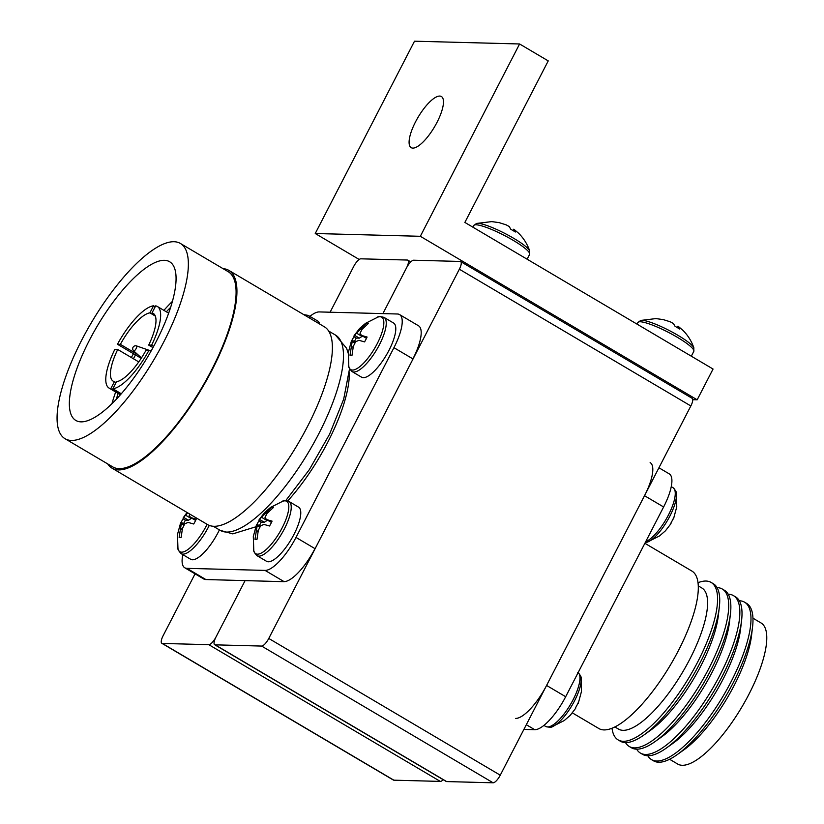 <?xml version="1.0" encoding="UTF-8"?>
<svg xmlns="http://www.w3.org/2000/svg" width="824" height="824" viewBox="0 0 824 824"><rect width="100%" height="100%" fill="white"/><g stroke="black" fill="none" stroke-linecap="round" stroke-linejoin="round"><path stroke-width="1.24" d="M443.23 779.71A8.776 2.812 120.6 0 1 440.315 781.409L208.822 644.677A8.776 2.812 -59.4 0 0 215.96 637.065L245.078 580.652L215.96 637.065A8.776 2.812 -59.4 0 0 214.662 644.708A8.776 2.812 -59.4 0 0 215.157 644.842L446.649 781.574L493.123 782.8L261.63 646.067A8.776 2.812 -59.4 0 0 268.768 638.456L459.349 269.221A8.776 2.812 -59.4 0 0 460.647 261.579A8.776 2.812 -59.4 0 0 460.153 261.445L413.679 260.219A8.776 2.812 -59.4 0 0 406.541 267.821L382.903 313.604L406.541 267.821A8.776 2.812 -59.4 0 0 407.829 260.178A8.776 2.812 -59.4 0 0 407.334 260.044L360.861 258.818A8.776 2.812 -59.4 0 0 353.723 266.43L330.094 312.214M215.157 644.842L261.63 646.067M268.768 638.456L500.261 775.188L690.842 405.954L459.349 269.221M460.647 261.579L692.139 398.311A8.776 2.812 120.6 0 1 690.842 405.954M500.261 775.188A8.776 2.812 120.6 0 1 493.123 782.8M446.649 781.574A8.776 2.812 120.6 0 1 446.155 781.44L214.662 644.708M307.197 316.653A30.426 9.754 -59.4 0 0 303.943 314.737M319.671 324.028A31.456 10.084 -59.4 0 0 317.745 321.03L308.197 315.386L303.778 314.644M472.863 227.167L473.718 225.508L476.632 223.417A30.426 5.057 27.3 0 0 476.427 223.469L491.64 221.625A18.437 3.059 27.3 0 1 492.68 221.749L499.107 222.624L506.101 224.828L509.201 226.518L510.849 229.33A18.437 3.059 27.3 0 1 513.197 230.668A18.437 3.059 27.3 0 1 515.391 232.007L513.96 229.474M476.632 223.417A30.426 5.057 27.3 0 1 513.661 238.28A30.426 5.057 27.3 0 1 529.636 250.784A30.426 5.057 27.3 0 1 529.719 250.98C527.278 243.976 523.508 238.002 518.409 233.068L513.857 229.227M499.107 222.624L506.101 224.828M513.022 230.576L513.733 229.206M673.043 519.068L673.671 517.719A18.437 5.912 120.6 0 1 672.497 520.15A18.437 5.912 120.6 0 1 671.158 522.591L670.633 524.002M673.589 518.595L676.761 506.832L676.277 492.917A30.426 9.754 120.6 0 1 676.401 493.792A30.426 9.754 120.6 0 1 669.85 516.154A30.426 9.754 120.6 0 1 648.004 541.873A30.426 9.754 120.6 0 1 647.18 542.182L659.519 535.94L665.493 530.759L670.994 523.621M673.156 519.13L673.671 517.719M658.932 467.774L669.232 473.862A38.038 12.195 120.6 0 1 663.619 506.976L644.523 495.698A38.038 12.195 -59.4 0 0 650.136 462.583M515.649 718.415A38.038 12.195 -59.4 0 0 546.59 685.444L565.676 696.723L663.619 506.976M565.676 696.723A38.038 12.195 120.6 0 1 534.745 729.693L526.32 724.718M523.899 729.405L534.745 729.693M644.873 543.294L691.872 571.053A91.443 29.314 120.6 0 1 674.599 657.717A91.443 29.314 120.6 0 1 604.002 729.92A91.443 29.314 120.6 0 1 598.852 728.529L572.402 712.904M698.237 585.864L701.832 587.986A81.936 26.265 120.6 0 1 686.361 665.627A81.936 26.265 120.6 0 1 623.099 730.332A81.936 26.265 120.6 0 1 618.484 729.075L614.9 726.964M697.98 582.712A91.443 29.314 120.6 0 1 705.993 581.044A91.443 29.314 120.6 0 1 711.143 582.444A91.443 29.314 120.6 0 1 693.88 669.098A91.443 29.314 120.6 0 1 623.274 741.301A91.443 29.314 120.6 0 1 618.134 739.911A91.443 29.314 120.6 0 1 612.016 728.251M711.143 582.444L713.327 583.732A91.443 29.314 120.6 0 1 719.29 607.422A91.443 29.314 120.6 0 1 643.946 734.987A91.443 29.314 120.6 0 1 625.457 742.589A91.443 29.314 120.6 0 1 620.307 741.198L618.134 739.911M717.065 587.625A91.443 29.314 120.6 0 1 717.127 587.625A91.443 29.314 120.6 0 1 722.277 589.016A91.443 29.314 120.6 0 1 705.014 675.68A91.443 29.314 120.6 0 1 634.418 747.883A91.443 29.314 120.6 0 1 629.268 746.493A91.443 29.314 120.6 0 1 625.529 742.599M722.277 589.016L724.461 590.303A91.443 29.314 120.6 0 1 730.424 614.004A91.443 29.314 120.6 0 1 655.08 741.569A91.443 29.314 120.6 0 1 636.591 749.171A91.443 29.314 120.6 0 1 631.452 747.78L629.268 746.493M728.2 594.197A91.443 29.314 120.6 0 1 728.272 594.207A91.443 29.314 120.6 0 1 733.411 595.597A91.443 29.314 120.6 0 1 716.149 682.251A91.443 29.314 120.6 0 1 645.553 754.465A91.443 29.314 120.6 0 1 640.403 753.064A91.443 29.314 120.6 0 1 636.664 749.171M733.411 595.597L735.595 596.885A91.443 29.314 120.6 0 1 741.569 620.575A91.443 29.314 120.6 0 1 666.214 748.151A91.443 29.314 120.6 0 1 647.736 755.752A91.443 29.314 120.6 0 1 642.586 754.351L640.403 753.064M739.334 600.778A91.443 29.314 120.6 0 1 739.406 600.778A91.443 29.314 120.6 0 1 744.556 602.179A91.443 29.314 120.6 0 1 727.283 688.833A91.443 29.314 120.6 0 1 656.687 761.036A91.443 29.314 120.6 0 1 651.547 759.646A91.443 29.314 120.6 0 1 647.798 755.752M744.556 602.179L746.575 603.374A91.443 29.314 120.6 0 1 752.549 627.064A91.443 29.314 120.6 0 1 677.194 754.63A91.443 29.314 120.6 0 1 658.716 762.231A91.443 29.314 120.6 0 1 653.566 760.84L651.547 759.646M752.951 618.175L761.016 622.944A81.936 26.265 120.6 0 1 745.545 700.585A81.936 26.265 120.6 0 1 682.282 765.29A81.936 26.265 120.6 0 1 677.678 764.033L669.613 759.275M752.549 627.064L751.56 635.428A81.936 26.265 120.6 0 1 684.054 749.737L677.194 754.63M719.29 607.422L718.312 615.786A81.936 26.265 120.6 0 1 650.795 730.095L643.946 734.987M730.424 614.004L729.446 622.367A81.936 26.265 120.6 0 1 661.94 736.666L655.08 741.569M741.569 620.575L740.591 628.949A81.936 26.265 120.6 0 1 673.074 743.248L666.214 748.151M546.59 685.444L644.523 495.698M120.634 394.552L110.756 388.722L114.402 381.646A39.356 12.617 -59.4 0 1 113.197 381.172A39.356 12.617 -59.4 0 1 117.719 349.479L114.814 349.397A47.401 15.203 -59.4 0 0 109.108 388.104A47.401 15.203 -59.4 0 0 110.756 388.722M141.223 358.306L117.461 344.267A47.401 15.203 -59.4 0 1 153.552 305.797L155.2 306.765M81.02 421.857A92.175 29.551 -59.4 0 0 152.183 349.067A92.175 29.551 -59.4 0 0 169.59 261.723A92.175 29.551 -59.4 0 0 164.398 260.312A92.175 29.551 -59.4 0 0 93.236 333.102A92.175 29.551 -59.4 0 0 75.839 420.446A92.175 29.551 -59.4 0 0 81.02 421.857M65.044 438.718L112.775 466.909A113.393 36.359 -59.4 0 0 119.161 468.64A113.393 36.359 -59.4 0 0 206.7 379.102A113.393 36.359 -59.4 0 0 228.114 271.642L180.384 243.451A113.393 36.359 -59.4 0 0 173.998 241.72A113.393 36.359 -59.4 0 0 86.458 331.258A113.393 36.359 -59.4 0 0 65.044 438.718A113.393 36.359 -59.4 0 0 71.43 440.449A113.393 36.359 -59.4 0 0 158.97 350.911A113.393 36.359 -59.4 0 0 180.384 243.451M107.728 463.933A114.855 36.822 -59.4 0 0 112.033 468.166L207.493 524.548A114.855 36.822 -59.4 0 0 213.962 526.299A114.855 36.822 -59.4 0 0 302.624 435.608A114.855 36.822 -59.4 0 0 324.316 326.767L228.856 270.385A114.855 36.822 -59.4 0 0 223.067 268.665M112.033 468.166A114.855 36.822 -59.4 0 0 118.502 469.917A114.855 36.822 -59.4 0 0 207.164 379.225A114.855 36.822 -59.4 0 0 228.856 270.385M151.111 351.003L136.568 345.936A2.925 2.925 0 0 0 133.643 350.869L133.643 350.869A2.874 0.917 -59.4 0 0 133.859 350.952A2.874 0.917 -59.4 0 0 136.197 348.459A2.874 0.917 -59.4 0 0 136.568 345.936L136.568 345.936A2.874 0.917 -59.4 0 0 136.454 345.915M413.133 358.45A178.499 57.227 120.6 0 1 413.03 358.965L412.906 358.893A38.038 12.195 -59.4 0 0 418.52 325.779L399.547 314.572A38.038 12.195 -59.4 0 0 397.415 313.996L319.248 311.925A38.038 12.195 -59.4 0 0 309.876 316.375M182.815 554.634A38.038 12.195 -59.4 0 0 184.761 567.767A38.038 12.195 -59.4 0 0 186.904 568.344L265.06 570.404A38.038 12.195 -59.4 0 0 296.001 537.433L393.934 347.687A38.038 12.195 -59.4 0 0 399.547 314.572M184.761 567.767L203.734 578.973A38.038 12.195 -59.4 0 0 205.876 579.55L186.904 568.344M284.228 581.61A178.499 57.227 120.6 0 1 284.156 581.682L284.033 581.61A38.038 12.195 -59.4 0 0 314.974 548.64L296.001 537.433M314.675 549.217A178.499 57.227 120.6 0 0 315.098 548.712L413.03 358.965M205.876 579.55L284.156 581.682M148.969 350.303L146.054 350.221A39.356 12.617 -59.4 0 1 116.514 381.708L112.867 388.774A47.401 15.203 -59.4 0 0 148.969 350.303L150.864 351.426M138.772 361.911L117.719 349.479M116.05 382.624L114.402 381.646M148.701 345.091A39.356 12.617 -59.4 0 0 153.233 313.398A39.356 12.617 -59.4 0 0 152.018 312.924L155.674 305.858A47.401 15.203 -59.4 0 1 157.322 306.466A47.401 15.203 -59.4 0 1 151.616 345.174L148.701 345.091L152.986 347.625M154.232 314.222L152.018 312.924M287.72 500.93A98.756 31.662 -59.4 0 0 349.283 372.644M172.391 301.399A92.175 29.551 -59.4 0 0 163.904 310.349M133.457 353.723A92.175 29.551 -59.4 0 0 131.346 357.523M115.679 391.987A92.175 29.551 -59.4 0 0 111.94 403.739M170.609 307.373A84.718 27.161 -59.4 0 0 166.345 311.791M135.517 354.938A84.718 27.161 -59.4 0 0 133.416 358.749M118.12 393.429A84.718 27.161 -59.4 0 0 116.308 399.3M153.655 346.379L151.616 345.174M121.324 393.769L112.867 388.774M155.303 316.045L149.906 312.863A39.356 12.617 -59.4 0 0 120.366 344.35L117.461 344.267M149.906 312.863L153.552 305.797M137.927 354.722L120.366 344.35M440.315 781.409L393.841 780.174A8.776 2.812 120.6 0 1 393.347 780.04L161.854 643.307A8.776 2.812 -59.4 0 1 163.142 635.664L195.061 573.844M161.854 643.307A8.776 2.812 -59.4 0 0 162.349 643.441L393.841 780.174M208.822 644.677L162.349 643.441M437.008 122.364A29.705 9.527 -59.4 0 0 441.386 96.511A29.705 9.527 -59.4 0 0 415.564 121.797A29.705 9.527 -59.4 0 0 411.176 147.661A29.705 9.527 -59.4 0 0 437.008 122.364M519.594 43.971L420.333 236.292L697.176 399.805L713.059 369.039L464.86 222.428L548.238 60.894L519.594 43.971L414.503 41.2L315.242 233.511L359.202 259.478M420.333 236.292L315.242 233.511M697.176 399.805L692.747 399.692M351.415 341.548L351.941 340.127L352.178 341.599L350.004 355.226A18.437 5.912 -59.4 0 0 352.013 355.278L353.311 346.348L355.659 341.692L358.976 340.312L364.568 341.898A18.437 5.912 -59.4 0 0 365.908 339.457A18.437 5.912 -59.4 0 0 367.092 337.026L361.489 335.44L360.016 333.246L362.127 329.27L368.493 323.338A18.437 5.912 -59.4 0 0 366.495 323.286L354.093 335.646L359.594 328.508L365.568 323.317L377.917 317.086A30.426 9.754 -59.4 0 1 377.207 343.69A30.426 9.754 -59.4 0 1 359.8 366.639A30.426 9.754 -59.4 0 1 348.809 366.35L348.336 352.435L351.498 340.673M354.402 341.579A18.437 5.912 120.6 0 1 356.277 338.056L359.336 338.139L354.454 335.255L353.929 336.676A18.437 5.912 -59.4 0 0 352.6 339.107A18.437 5.912 -59.4 0 0 352.054 340.199M384.036 317.394A31.456 10.084 -59.4 0 1 379.401 344.772A31.456 10.084 -59.4 0 1 352.044 371.562L361.592 377.196A31.456 10.084 -59.4 0 0 388.938 350.416A31.456 10.084 -59.4 0 0 393.584 323.029L384.036 317.394C380.286 316.416 377.969 316.416 377.083 317.394M367.669 323.987L366.495 323.286M366.474 338.334L361.489 335.44M353.084 347.347L351.302 346.296M354.835 343.165L352.178 341.599M355.381 342.166L351.941 340.127M356.277 338.056L353.929 336.676M359.336 338.139L362.035 336.398L356.534 333.154M361.612 330.105L360.119 329.219M180.549 523.652L181.074 522.231L181.321 523.703L179.138 537.33A18.437 5.912 -59.4 0 0 181.146 537.382L182.444 528.452L184.792 523.796L188.109 522.416L193.712 524.002A18.437 5.912 -59.4 0 0 195.041 521.561A18.437 5.912 -59.4 0 0 196.225 519.13L190.622 517.544L189.16 515.35L189.747 514.073M187.728 512.878L183.237 517.75L187.048 512.476M183.536 523.683A18.437 5.912 120.6 0 1 185.41 520.16L188.48 520.243L183.587 517.359L183.072 518.78A18.437 5.912 -59.4 0 0 181.733 521.211A18.437 5.912 -59.4 0 0 181.187 522.303M180.641 522.777L177.469 534.539L177.953 548.444A30.426 9.754 -59.4 0 0 188.933 548.743A30.426 9.754 -59.4 0 0 206.34 525.794A30.426 9.754 -59.4 0 0 207.092 524.311M209.275 525.413A31.456 10.084 -59.4 0 1 208.534 526.876A31.456 10.084 -59.4 0 1 181.177 553.666L190.725 559.3A31.456 10.084 -59.4 0 0 218.082 532.52A31.456 10.084 -59.4 0 0 219.39 529.884M195.607 520.438L190.622 517.544M182.217 529.451L180.435 528.4M183.968 525.269L181.321 523.703M184.525 524.27L181.074 522.231M185.41 520.16L183.072 518.78M188.48 520.243L191.178 518.502L185.678 515.258M256.388 525.65L256.913 524.239L257.16 525.702L254.977 539.339A18.437 5.912 -59.4 0 0 256.985 539.39L258.283 530.45L260.631 525.794L263.948 524.424L269.551 526A18.437 5.912 -59.4 0 0 270.88 523.57A18.437 5.912 -59.4 0 0 272.064 521.129L266.461 519.553L264.998 517.348L267.1 513.383L273.475 507.45A18.437 5.912 -59.4 0 0 271.467 507.399L259.076 519.748L264.566 512.61L270.54 507.429L282.889 501.188A30.426 9.754 -59.4 0 1 282.179 527.803A30.426 9.754 -59.4 0 1 264.772 550.751A30.426 9.754 -59.4 0 1 253.792 550.453L253.308 536.537L256.48 524.775M259.375 525.691A18.437 5.912 120.6 0 1 261.249 522.169L264.319 522.251L259.426 519.367L258.911 520.778A18.437 5.912 -59.4 0 0 257.572 523.219A18.437 5.912 -59.4 0 0 257.026 524.301M289.018 501.497A31.456 10.084 -59.4 0 1 284.373 528.884A31.456 10.084 -59.4 0 1 257.016 555.664L266.564 561.309A31.456 10.084 -59.4 0 0 293.921 534.519A31.456 10.084 -59.4 0 0 298.566 507.141L289.018 501.497C285.269 500.529 282.941 500.518 282.066 501.497M272.641 508.089L271.467 507.399M271.446 522.437L266.461 519.553M258.056 531.449L256.285 530.399M259.807 527.267L257.16 525.702M260.363 526.268L256.913 524.239M261.249 522.169L258.911 520.778M264.319 522.251L267.017 520.511L261.517 517.256M266.595 514.217L265.091 513.331M637.055 324.141L637.91 322.493L640.825 320.402A30.426 5.057 27.3 0 0 640.619 320.454L655.832 318.6A18.437 3.059 27.3 0 1 656.872 318.723L663.299 319.609L670.293 321.813L673.393 323.502L675.052 326.314A18.437 3.059 27.3 0 1 677.39 327.653A18.437 3.059 27.3 0 1 679.584 328.992L678.152 326.459M640.825 320.402A30.426 5.057 27.3 0 1 677.853 335.265A30.426 5.057 27.3 0 1 693.829 347.759A30.426 5.057 27.3 0 1 693.911 347.965C691.47 340.961 687.7 334.987 682.602 330.053L678.049 326.211M663.299 319.609L670.293 321.813M677.215 327.55L677.925 326.18M577.748 703.686L578.386 702.336A18.437 5.912 120.6 0 1 577.202 704.778A18.437 5.912 120.6 0 1 575.873 707.208L575.348 708.63M578.304 703.212L581.476 691.449L580.992 677.534A30.426 9.754 120.6 0 1 581.116 678.409A30.426 9.754 120.6 0 1 574.565 700.771A30.426 9.754 120.6 0 1 552.719 726.49A30.426 9.754 120.6 0 1 551.884 726.799L564.234 720.567L570.208 715.376L575.708 708.238M577.861 703.758L578.386 702.336M310.123 318.383A31.456 10.084 -59.4 0 0 308.197 315.386M473.718 225.508A31.456 5.222 27.3 0 1 513.022 240.237A31.456 5.222 27.3 0 1 529.626 254.369L529.636 250.784M671.241 486.634L673.043 487.705A31.456 10.084 120.6 0 1 668.408 515.082A31.456 10.084 120.6 0 1 645.666 541.739M255.646 526.866L232.78 533.88L220.173 530.337A113.393 36.359 -59.4 0 0 226.548 532.067A113.393 36.359 -59.4 0 0 314.099 442.529A113.393 36.359 -59.4 0 0 335.502 335.08L328.611 331.011M412.906 358.893L393.934 347.687M284.033 581.61L265.06 570.404M637.91 322.493A31.456 5.222 27.3 0 1 677.215 337.222A31.456 5.222 27.3 0 1 693.818 351.354L693.829 347.759M578.139 672.58A31.456 10.084 120.6 0 1 573.113 699.71A31.456 10.084 120.6 0 1 545.766 726.49C549.515 727.468 551.833 727.468 552.719 726.49M527.123 259.21L529.626 254.369M645.202 542.656L648.004 541.873M673.043 487.705C675.711 490.517 676.834 492.546 676.401 493.792M120.428 394.789L109.108 388.104M220.173 530.337L213.282 526.268M133.643 350.869L141.481 357.904M285.712 500.652L309.299 469.701L329.59 434.186L343.69 399.125L349.551 368.75M348.233 353.3L346.595 348.274L335.502 335.08M168.642 313.161L157.322 306.466M410.764 261.908L407.829 260.178M352.044 371.562C349.376 368.75 348.264 366.721 348.686 365.475M181.177 553.666C178.52 550.854 177.397 548.825 177.819 547.579M257.016 555.664C254.358 552.852 253.236 550.823 253.658 549.577M691.315 356.195L693.818 351.354M543.922 725.408L545.766 726.49M577.758 672.322C580.426 675.134 581.538 677.163 581.116 678.409"/></g></svg>
